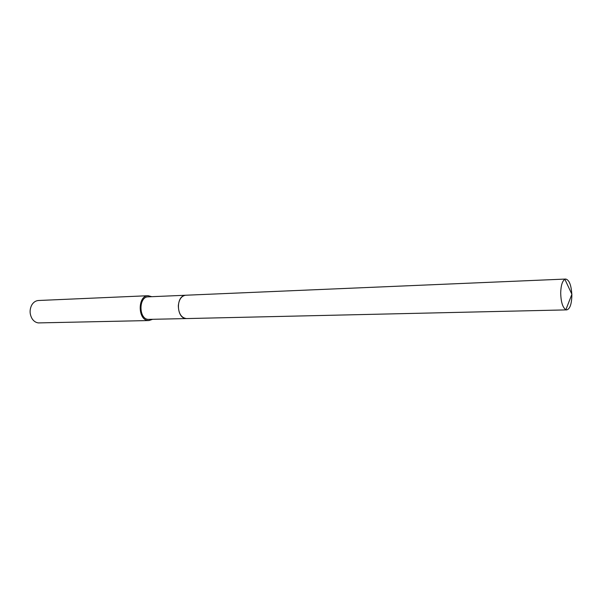 <?xml version="1.0" encoding="UTF-8"?>
<svg xmlns="http://www.w3.org/2000/svg" width="602" height="602" viewBox="0 0 602 602"><rect width="100%" height="100%" fill="white"/><g stroke="black" fill="none" stroke-linecap="round" stroke-linejoin="round"><path stroke-width="0.9" d="M185.506 295.251L148.197 296.839C138.618 296.613 138.565 318.864 148.152 319.391L186.274 318.578M151.772 296.681L148.137 295.717L38.49 300.496C35.661 300.707 33.396 302.242 31.695 305.124C29.445 309.752 29.588 314.304 32.147 318.782C33.795 321.227 35.864 322.604 38.362 322.913L148.95 320.55L152.517 319.346M148.137 295.717C137.61 295.484 137.565 319.948 148.1 320.505L148.95 320.55M183.565 295.77C176.356 298.584 176.92 315.839 184.295 318.18C176.92 315.839 176.356 298.584 183.565 295.77M571.825 294.265C571.193 284.949 569.168 279.877 565.745 279.05L564.872 279.283C562.328 280.983 560.936 285.506 560.695 292.85C560.921 301.941 562.644 307.554 565.872 309.706L566.753 309.88C569.831 309.067 571.531 304.454 571.847 296.033L571.832 294.453M565.745 279.05L185.672 295.236C181.42 295.921 178.967 299.442 178.32 305.801C178.598 313.552 181.3 317.811 186.432 318.578L566.753 309.88M564.872 279.283L571.9 294.28L565.872 309.706"/></g></svg>
